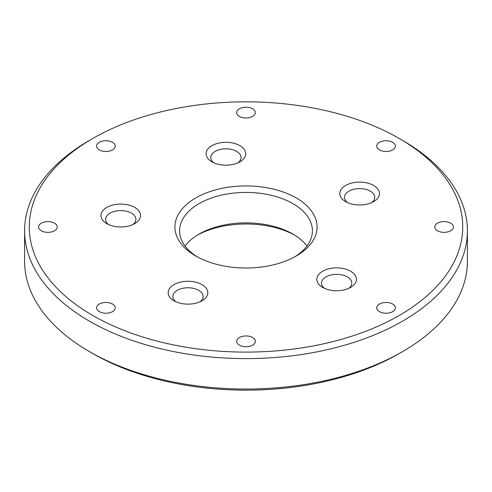 <?xml version="1.0" encoding="UTF-8"?>
<svg xmlns="http://www.w3.org/2000/svg" width="492" height="492" viewBox="0 0 492 492"><rect width="100%" height="100%" fill="white"/><g stroke="black" fill="none" stroke-linecap="round" stroke-linejoin="round"><path stroke-width="0.74" d="M322.629 287.389A19.809 11.439 0 0 0 350.642 287.389A19.809 11.439 0 0 0 350.642 271.215A19.809 11.439 0 0 0 322.629 271.215A19.809 11.439 0 0 0 322.629 287.389L322.629 287.389M92.742 315.452A216.738 125.134 0 0 0 399.258 315.452A216.738 125.134 0 0 0 399.258 138.492A216.738 125.134 0 0 0 92.742 138.492A216.738 125.134 0 0 0 92.742 315.452M195.736 255.988A71.082 41.039 0 0 0 296.264 255.988A71.082 41.039 0 0 0 296.264 197.95A71.082 41.039 0 0 0 195.736 197.95A71.082 41.039 0 0 0 195.736 255.988L195.736 255.988M239.407 345.144A9.323 5.381 0 0 0 249.567 346.313A9.323 5.381 0 0 0 255.323 341.337A9.323 5.381 0 0 0 246 335.956A9.323 5.381 0 0 0 236.677 341.337A9.323 5.381 0 0 0 239.407 345.144M437.505 230.779A9.323 5.381 0 0 0 447.665 231.941A9.323 5.381 0 0 0 453.415 226.972A9.323 5.381 0 0 0 444.098 221.591A9.323 5.381 0 0 0 434.774 226.972A9.323 5.381 0 0 0 437.505 230.779M379.48 149.906A9.323 5.381 0 0 0 389.639 151.075A9.323 5.381 0 0 0 395.396 146.099A9.323 5.381 0 0 0 386.072 140.718A9.323 5.381 0 0 0 376.749 146.099A9.323 5.381 0 0 0 379.48 149.906M99.335 149.906A9.323 5.381 0 0 0 109.495 151.075A9.323 5.381 0 0 0 115.251 146.099A9.323 5.381 0 0 0 105.928 140.718A9.323 5.381 0 0 0 96.604 146.099A9.323 5.381 0 0 0 99.335 149.906M41.316 230.779A9.323 5.381 0 0 0 51.476 231.941A9.323 5.381 0 0 0 57.226 226.972A9.323 5.381 0 0 0 47.902 221.591A9.323 5.381 0 0 0 38.585 226.972A9.323 5.381 0 0 0 41.316 230.779M99.335 311.645A9.323 5.381 0 0 0 109.495 312.814A9.323 5.381 0 0 0 115.251 307.844A9.323 5.381 0 0 0 105.928 302.463A9.323 5.381 0 0 0 96.604 307.844A9.323 5.381 0 0 0 99.335 311.645M379.48 311.645A9.323 5.381 0 0 0 389.639 312.814A9.323 5.381 0 0 0 395.396 307.844A9.323 5.381 0 0 0 386.072 302.463A9.323 5.381 0 0 0 376.749 307.844A9.323 5.381 0 0 0 379.48 311.645M239.407 116.407A9.323 5.381 0 0 0 249.567 117.576A9.323 5.381 0 0 0 255.323 112.6A9.323 5.381 0 0 0 246 107.219A9.323 5.381 0 0 0 236.677 112.6A9.323 5.381 0 0 0 239.407 116.407M345.618 201.634A19.809 11.439 0 0 0 373.637 201.634A19.809 11.439 0 0 0 373.637 185.459A19.809 11.439 0 0 0 345.618 185.459A19.809 11.439 0 0 0 345.618 201.634L345.618 201.634M211.904 161.837A19.809 11.439 0 0 0 239.918 161.837A19.809 11.439 0 0 0 239.918 145.663A19.809 11.439 0 0 0 211.904 145.663A19.809 11.439 0 0 0 211.904 161.837L211.904 161.837M106.758 223.608A19.809 11.439 0 0 0 134.771 223.608A19.809 11.439 0 0 0 134.771 207.433A19.809 11.439 0 0 0 106.758 207.433A19.809 11.439 0 0 0 106.758 223.608L106.758 223.608M173.983 300.79A19.809 11.439 0 0 0 201.997 300.79A19.809 11.439 0 0 0 201.997 284.616A19.809 11.439 0 0 0 173.983 284.616A19.809 11.439 0 0 0 173.983 300.79L173.983 300.79M348.773 288.337A15.147 8.745 0 0 0 351.786 283.103A15.147 8.745 0 0 0 336.639 274.358A15.147 8.745 0 0 0 321.485 283.103A15.147 8.745 0 0 0 324.499 288.337M92.742 138.492L89.446 140.392A221.4 127.822 0 0 0 24.6 230.779A221.4 127.822 0 0 0 89.446 321.165A221.4 127.822 0 0 0 330.729 348.871A221.4 127.822 0 0 0 467.4 230.779A221.4 127.822 0 0 0 402.554 140.392L399.258 138.492M294.56 256.941A66.42 38.345 0 0 0 312.42 230.779A66.42 38.345 0 0 0 246 192.427A66.42 38.345 0 0 0 179.58 230.779A66.42 38.345 0 0 0 197.44 256.941M371.767 202.581A15.147 8.745 0 0 0 374.775 197.353A15.147 8.745 0 0 0 359.627 188.608A15.147 8.745 0 0 0 344.48 197.353A15.147 8.745 0 0 0 347.487 202.581M238.048 162.79A15.147 8.745 0 0 0 241.062 157.557A15.147 8.745 0 0 0 225.914 148.812A15.147 8.745 0 0 0 210.767 157.557A15.147 8.745 0 0 0 213.774 162.79M132.901 224.555A15.147 8.745 0 0 0 135.909 219.327A15.147 8.745 0 0 0 120.761 210.582A15.147 8.745 0 0 0 105.614 219.327A15.147 8.745 0 0 0 108.627 224.555M200.127 301.744A15.147 8.745 0 0 0 203.141 296.51A15.147 8.745 0 0 0 187.987 287.765A15.147 8.745 0 0 0 172.84 296.51A15.147 8.745 0 0 0 175.853 301.744M24.6 230.779L24.6 261.221A221.4 127.822 0 0 0 89.446 351.608A221.4 127.822 0 0 0 402.554 351.608A221.4 127.822 0 0 0 467.4 261.221L467.4 230.779M92.742 353.508L92.742 353.508A216.738 125.134 0 0 0 92.742 353.508L89.446 351.608L92.742 353.508A216.738 125.134 0 0 0 399.258 353.508L402.554 351.608M306.965 246A66.42 38.345 0 0 0 292.968 234.106A66.42 38.345 0 0 0 199.032 234.106A66.42 38.345 0 0 0 185.035 246M294.56 235.059A71.082 41.039 0 0 0 197.44 235.059"/></g></svg>
